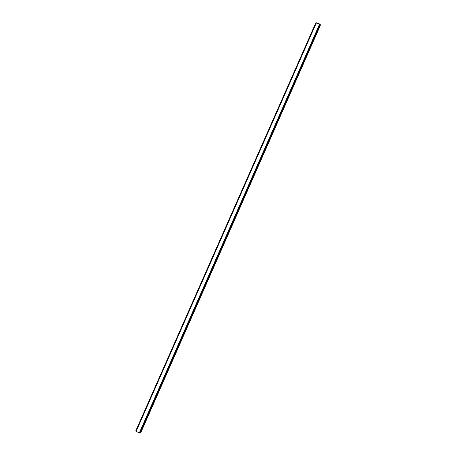 <?xml version="1.0" encoding="UTF-8"?>
<svg xmlns="http://www.w3.org/2000/svg" width="456" height="456" viewBox="0 0 456 456"><rect width="100%" height="100%" fill="white"/><g stroke="black" fill="none" stroke-linecap="round" stroke-linejoin="round"><path stroke-width="0.68" d="M320.266 24.63L319.639 23.986L315.791 22.857L135.706 431L139.268 433.035L140.157 433.126M320.272 24.624L140.157 433.132L320.272 24.624M319.981 25.285L320.232 25.485L140.727 432.641L320.232 25.485M140.402 432.579L140.727 432.641M315.854 22.834L135.734 431.045M315.9 22.84L135.774 431.074M316.247 22.817L136.008 431.33M316.264 22.811L136.013 431.342M316.407 22.8L136.11 431.444M319.639 23.986L139.268 433.035M139.473 433.075L319.798 24.117L139.451 433.075M320.163 24.407L139.929 433.171M320.209 24.43L139.986 433.189M315.82 22.84L135.717 431.023M320.243 24.459L140.026 433.194M320.272 24.499L140.072 433.194M320.289 25.564L140.819 432.641M315.797 22.851L135.706 431"/></g></svg>
